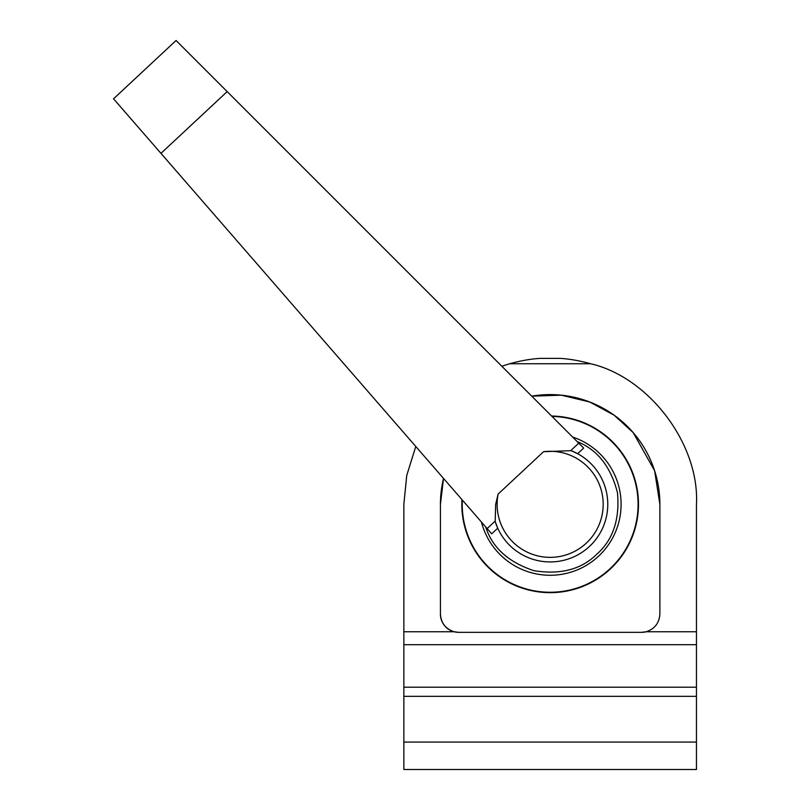<?xml version="1.0" encoding="UTF-8"?>
<svg xmlns="http://www.w3.org/2000/svg" width="810" height="810" viewBox="0 0 810 810"><rect width="100%" height="100%" fill="white"/><g stroke="black" fill="none" stroke-linecap="round" stroke-linejoin="round"><path stroke-width="1.21" d="M551.59 416.016A88.33 88.33 0 0 1 610.396 568.934A88.33 88.33 0 0 1 461.953 499.598M572.599 437.025A70.956 70.956 0 0 1 598.539 556.217A70.956 70.956 0 0 1 481.444 522.025L485.696 526.915C492.298 547.58 508.336 562.16 533.81 570.645C560.307 574.968 581.276 569.511 596.737 554.283C613.008 539.926 619.913 519.382 617.453 492.652C610.76 466.651 597.335 449.631 577.176 441.602M578.745 443.171L570.685 450.684L543.561 451.707A53.035 53.035 0 0 1 603.187 504.326A53.035 53.035 0 0 1 550.152 557.361A53.035 53.035 0 0 1 498.12 494.08L495.669 504.326L495.204 521.073L487.144 528.586L113.542 98.81L176.074 40.5L583.656 448.082L577.631 453.701L571.435 450.795A57.601 57.601 0 0 1 559.001 561.249A57.601 57.601 0 0 1 495.264 521.822L495.204 521.073M570.685 450.684L571.435 450.795M495.264 521.822L497.735 528.211L491.7 533.831L487.144 528.586M403.856 742.071L403.856 769.5L696.458 769.5L696.458 742.071L403.856 742.071L403.856 687.204L696.458 687.204L696.458 742.071M415.773 446.482L406.731 475.47L403.856 504.326L403.856 687.204M501.815 366.242L509.642 363.751C520.577 360.744 530.631 358.951 539.804 358.395L560.5 358.395C569.693 358.962 579.747 360.744 590.672 363.751C649.174 377.308 699.627 444.366 696.458 504.326L696.458 631.76L646.188 631.76C654.713 628.924 659.279 623.022 659.877 614.051L659.877 504.326L654.612 470.742L633.207 432.621L614.203 415.236L589.731 401.993L561.33 395.179L531.735 396.161A109.725 109.725 0 0 1 659.877 504.326M403.856 644.689L696.458 644.689L696.458 631.76M696.458 644.689L696.458 687.204M440.427 504.326A109.725 109.725 0 0 1 443.536 478.416L440.427 504.326L440.427 614.051C441.025 623.022 445.591 628.924 454.116 631.76L403.856 631.76M641.591 632.347A18.286 18.286 0 0 0 646.188 631.76L641.591 632.347L458.713 632.347L454.116 631.76M440.427 614.051A18.286 18.286 0 0 0 458.713 632.347M227.185 91.611L160.967 153.353M543.561 451.707L498.12 494.08M551.995 416.421A87.925 87.925 0 0 1 582.38 586.136A87.925 87.925 0 0 1 462.328 500.043M403.856 696.347L696.458 696.347M509.642 363.751L590.672 363.751M560.5 358.395L539.804 358.395"/></g></svg>
